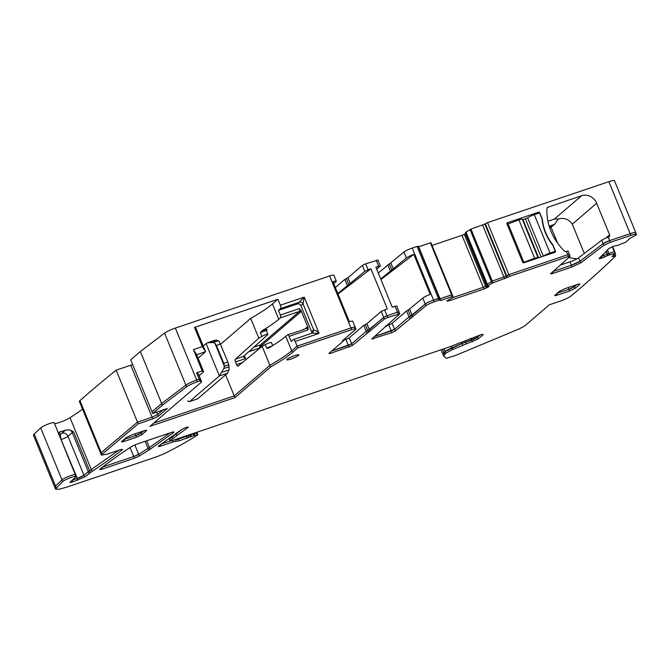 <?xml version="1.0" encoding="UTF-8"?>
<svg xmlns="http://www.w3.org/2000/svg" width="670" height="670" viewBox="0 0 670 670"><rect width="100%" height="100%" fill="white"/><g stroke="black" fill="none" stroke-linecap="round" stroke-linejoin="round"><path stroke-width="1" d="M549.76 227.976L554.626 224.358L558.395 219.023C564.014 217.398 568.654 219.107 572.306 224.165L596.66 203.253A12.102 10.971 49.4 0 0 581.585 195.732L547.482 207.373M557.633 243.193L550.966 226.937M568.654 257.607L576.878 258.871M584.315 253.453L572.306 224.165M547.943 221.242L554.417 219.056L558.395 219.023M560.078 265.194L569.936 261.861A7.445 1.08 -22.3 0 0 578.57 257.816L601.735 240.237A5.586 0.812 -22.3 0 1 608.209 237.197L608.67 237.046A1.859 1.692 49.4 0 0 609.591 234.793L596.66 203.253M547.114 207.834L547.993 207.072L546.929 208.529A53.072 48.098 49.4 0 0 564.324 250.923A1.859 1.692 49.4 0 0 566.175 251.392L568.11 251.024L569.508 254.433L567.817 254.717L569.366 254.659M243.386 356.859L245.589 358.567L235.472 361.984L236.535 364.589A2.328 0.921 71.3 0 0 238.026 366.147A2.328 0.921 71.3 0 0 238.143 366.08L262.154 346.34L269.918 365.284L234.24 395.911L269.918 365.284L270.621 366.984C280.32 361.44 287.581 356.616 292.396 352.504L291.701 350.795C286.894 354.907 279.633 359.74 269.918 365.284C279.625 359.74 286.886 354.916 291.701 350.795L285.755 336.307L287.447 334.858A2.328 0.921 71.3 0 1 287.581 334.782A2.328 0.921 71.3 0 1 289.072 336.348L291.165 341.457L293.259 339.665A2.797 1.106 71.3 0 1 293.41 339.573A2.797 1.106 71.3 0 1 295.202 341.449L297.12 346.139L350.971 327.957L297.12 346.139L291.701 350.795L297.12 346.139L297.823 347.847L351.666 329.657C355.226 328.526 356.499 328.484 355.502 329.531L342.429 340.754L343.341 341.022L328.861 353.459L330.394 353.408L352.345 345.527L384.371 319.079L387.696 317.496L399.755 313.887L371.775 338.961L391.933 332.622L395.258 331.03L425.944 305.746C427.661 304.456 430.433 303.125 434.252 301.768L439.11 300.127L440.709 300.445L452.392 296.5L452.954 296.416L452.669 297.664L483.321 287.304L452.685 297.647L446.848 300.863L449.126 300.788L484.025 289.005L488.949 286.651L488.966 286.207L487.383 286.207L492.023 283.226L507.341 277.397L485.315 223.705L487.534 222.641L508.857 274.633L506.193 276.082L508.857 274.633L567.817 254.717L568.52 256.426L570.069 256.359L550.598 273.754M569.936 261.861L571.334 265.278L552.985 271.476L571.334 265.278A7.445 1.08 157.7 0 0 579.969 261.225L603.134 243.646L609.608 240.605L630.177 233.662C634.54 232.256 636.341 232.113 635.562 233.227C636.341 232.113 634.54 232.256 630.177 233.662L630.872 235.371C635.244 233.964 637.036 233.813 636.266 234.927L629.984 238.336L625.922 242.096L617.807 245.329L613.561 246.191L608.846 248.536L599.064 258.511L601.76 258.226L607.933 255.404L614.976 253.268L612.003 256.744M487.534 222.641L608.854 181.671A9.313 1.348 -22.3 0 1 614.482 180.699L635.813 232.716M538.563 212.206L507.391 222.733A0.93 0.846 -130.6 0 0 506.93 223.855L522.659 262.213A0.93 0.846 -130.6 0 0 523.823 262.791L554.995 252.263A0.93 0.846 -130.6 0 0 555.455 251.133L552.8 244.667A45.158 40.929 -130.6 0 1 542.373 219.249L539.719 212.784A0.93 0.846 -130.6 0 0 538.563 212.206L536.544 213.931M608.209 237.197L609.608 240.605A5.586 0.812 157.7 0 0 603.134 243.646L603.837 245.354L610.311 242.314L630.872 235.371M612.28 246.694L614.281 251.56L603.645 255.454L614.281 251.56L615.303 253.21M600.99 256.551L601.358 256.426A3.258 0.477 157.7 0 0 603.645 255.454L604.348 257.163M506.889 277.782L506.193 276.082L492.299 281.082L506.193 276.082L484.871 224.09L470.977 229.09L465.332 232.549L486.68 284.507L492.299 281.082L470.977 229.09M465.357 232.507L486.696 284.549L492.299 281.082L492.994 282.79M486.696 285.847L485.624 286.366M452.258 294.716L440.014 298.736L451.689 294.792L452.258 294.716L452.945 296.391L430.927 242.708L418.457 246.82M440.709 300.445L440.014 298.736L438.992 298.778L440.014 298.736L418.691 246.744M411.305 317.781L410.601 316.081L425.241 304.038L422.795 298.075L408.156 310.118L410.601 316.081L409.043 316.893L412.167 315.26L425.241 304.038C426.966 302.748 429.738 301.425 433.557 300.068L439.436 298.393L438.415 298.426L417.092 246.434L418.214 246.242L439.545 298.234M439.528 298.209L440.14 300.093M386.247 325.813L388.784 324.95L391.238 330.921L374.605 336.533L394.563 329.33L409.043 316.893L409.739 318.602M399.22 311.952L397.528 312.237L399.06 312.178M385.727 316.274L397.528 312.237L398.223 313.937M370.041 331.382L369.346 329.682L383.675 317.379L381.23 311.408L366.9 323.71L369.346 329.682L367.78 330.494L384.873 316.667M368.475 332.203L367.78 330.494L366.214 331.315L367.78 330.494L365.334 324.531L363.768 325.352L366.909 333.024M343.233 340.335L345.871 339.447L348.325 345.41L331.692 351.03L351.649 343.819L366.214 331.315L351.649 343.819L349.196 337.856L363.768 325.352M351.666 329.657L350.971 327.957C354.522 326.826 355.803 326.784 354.798 327.831C355.803 326.784 354.522 326.826 350.971 327.957L329.648 275.965A6.985 1.013 -22.3 0 1 333.869 275.236L336.315 281.207A6.985 1.013 -22.3 0 1 335.93 281.802L333.752 283.67M355.502 329.531L355.887 328.937L355.201 327.253M225.597 374.832L234.24 395.911L153.656 423.13L234.24 395.911L234.944 397.62L270.621 366.984M612.062 256.627L615.738 255.932C602.623 268.653 587.757 281.986 571.116 295.922C568.788 297.639 565.111 299.398 560.078 301.182L549.333 304.808L524.644 326.014L519.216 328.895L455.491 355.477L446.371 358.299L443.674 356.03L445.852 353.174L452.484 349.589L477.961 339.104L482.886 334.874C483.556 334.179 482.702 334.204 480.331 334.958L449.009 347.094L172.902 440.341C170.532 441.094 169.678 441.12 170.347 440.425L187.734 427.686C188.178 426.664 186.235 427.234 181.905 429.386L158.614 445.96C157.752 446.756 158.555 446.764 161.051 445.977L173.379 441.815L179.007 440.843L194.803 435.299L197.457 435.073C188.839 440.701 177.893 446.848 164.636 453.515L157.199 456.605L66.782 487.14L58.893 489.301L55.518 489.083L62.704 481.579C64.688 479.419 77.829 474.67 76.137 476.722L70.183 482.048C69.655 482.685 70.534 482.626 72.812 481.897L84.646 476.973L92.05 471.395C103.766 463.707 113.766 456.555 122.041 449.93C122.836 449.168 122.007 449.176 119.561 449.955L107.024 454.193L101.396 455.156L100.701 453.456L101.22 452.652L137.459 422.142L138.162 423.85L152.802 418.901L158.338 416.254L167.358 408.516L152.727 413.491L152.023 411.782L161.671 403.499L140.348 351.516L130.7 359.79L152.023 411.782L161.671 403.499L185.892 385.124C188.345 383.424 191.947 381.733 196.679 380.066L199.216 379.203L200.95 380.217L198.328 373.827L196.595 372.813L202.198 370.92L193.463 349.614L202.365 346.608L194.501 327.429L195.967 328.283L205.573 351.716L196.67 354.732L203.663 371.775L199.099 375.694M158.338 416.254L157.643 414.554L163.53 409.496L157.643 414.554L152.098 417.201L157.643 414.554L156.621 412.05M101.396 455.156L101.915 454.361L101.22 452.652L137.459 422.142L152.098 417.201L130.776 365.209L116.136 370.15A1848.237 268.435 -22.3 0 0 79.965 400.643L79.889 400.668A9.313 1.348 -22.3 0 0 79.378 401.464L100.701 453.456L101.22 452.652L79.889 400.668M118.85 450.198L89.579 470.725L118.85 450.198M61.087 439.579L77.301 478.447L72.159 480.181L77.301 478.447A5.586 0.812 157.7 0 0 83.943 475.265L89.579 470.725L73.599 431.773L69.831 429.914L65.518 430.081A9.414 1.365 -22.3 0 1 60.015 431.84L59.295 432.15M55.258 487.701L54.823 487.375L55.535 486.068L62.009 479.871C63.993 477.718 77.134 472.961 75.442 475.013C77.134 472.961 63.993 477.718 62.009 479.871L40.686 427.879A7.445 1.08 -22.3 0 1 48.098 424.093A7.445 1.08 -22.3 0 1 54.186 422.753L76.137 476.722M196.921 432.284L197.189 432.929L196.101 433.038L196.762 433.373M193.957 433.23L194.107 433.599A4.656 0.678 157.7 0 0 193.111 433.909L196.101 433.038L197.457 435.073M190.64 434.344L189.861 435.039L193.111 433.909L193.806 435.609M178.086 438.59L178.304 439.135L175.49 439.62L176.193 441.329L175.49 439.62A4.656 0.678 157.7 0 0 175.314 439.528L175.49 439.62A4.656 0.678 157.7 0 0 178.304 439.135L186.386 436.413A4.656 0.678 157.7 0 0 188.237 435.709L189.861 435.039L190.556 436.748M170.264 440.919L161.219 443.976L170.264 440.919M169.393 439.135L182.567 429.001L175.917 433.431M465.03 340.67L465.617 342.11A7.445 1.08 157.7 0 0 462.057 343.476L471.722 340.05A4.656 0.678 157.7 0 0 477.258 337.395L479.955 335.084L477.258 337.395L477.961 339.104M461.53 342.177L462.057 343.476L451.781 347.889A9.313 1.348 157.7 0 0 445.148 351.474L462.057 343.476L462.761 345.184M442.979 354.329L445.148 351.474L445.852 353.174M442.535 349.279L443.883 352.562A18.618 2.705 157.7 0 0 442.845 354.154A18.618 2.705 157.7 0 0 442.862 354.179L443.674 356.03M615.336 253.285L614.633 251.577M291.082 357.026A6.516 0.946 157.7 0 0 293.854 355.887A6.516 0.946 157.7 0 1 291.082 357.026M150.155 449.227L173.622 432.535C174.493 431.74 173.681 431.731 171.185 432.519L136.889 444.101L131.823 446.404C119.344 454.528 108.758 462.066 100.056 469.025C99.26 469.787 100.09 469.779 102.535 469L134.427 458.23L139.385 456.002L148.748 450.131L150.155 449.227L149.452 447.518L138.682 454.294L149.452 447.518L170.322 432.812L149.452 447.518L146.697 440.793M130.055 447.56L133.732 456.521L102.552 467.057L133.732 456.521A4.656 0.678 157.7 0 0 138.682 454.294L139.385 456.002M135.072 433.833L135.767 435.542L124 439.52L135.767 435.542A4.656 0.678 157.7 0 0 141.311 432.895L143.556 430.969L141.311 432.895L142.015 434.595L146.747 430.358M568.252 287.539L568.956 289.247L557.189 293.226L568.956 289.247A4.656 0.678 157.7 0 0 574.492 286.601L576.744 284.675L574.492 286.601L574.073 285.571M432.041 245.429L461.998 235.312A3.258 0.477 -22.3 0 0 464.31 234.366L465.365 233.864A3.258 0.477 -22.3 0 0 465.784 233.654M485.315 223.705L484.871 224.09M54.814 487.358L33.5 435.383A18.618 2.705 -22.3 0 1 34.212 434.076L40.686 427.879M82.561 409.219A372.436 54.094 -22.3 0 1 70.023 417.695A9.414 1.365 -22.3 0 1 61.699 421.681A9.414 1.365 -22.3 0 1 54.521 423.582M132.635 364.505A4.656 0.678 -22.3 0 1 130.776 365.209M140.348 351.516L164.569 333.132A9.313 1.348 -22.3 0 1 175.356 328.074L329.648 275.965M335.335 287.531L344.799 279.398L347.931 277.765L362.353 265.387L365.678 263.796L377.738 260.186M378.265 273.017L403.918 252.046A6.985 1.013 -22.3 0 1 412.234 248.076L417.092 246.434M380.711 278.988L406.372 258.009A6.985 1.013 -22.3 0 1 413.8 254.349L380.937 279.524M422.795 298.075A6.985 1.013 -22.3 0 1 430.232 294.406L413.8 254.349M408.156 310.118L406.59 310.93L409.043 316.893L394.563 329.33L395.258 331.03M388.784 324.95L392.109 323.359L406.59 310.93M399.755 313.887L396.766 305.972L395.082 306.265L397.528 312.237L387 315.788L387.696 317.496M381.23 311.408L387.344 308.878L370.912 268.821L368.123 269.759L365.678 263.796M376.682 269.164L380.334 265.915L375.862 267.146L392.285 307.212L395.082 306.265M366.9 323.71L365.334 324.531M345.871 339.447L349.196 337.856M336.315 281.207A6.985 1.013 -22.3 0 0 332.931 281.66L349.355 321.717A6.985 1.013 -22.3 0 1 352.747 321.265L355.192 327.228M152.727 413.491L162.366 405.208L161.671 403.499L185.892 385.124C188.345 383.424 191.947 381.733 196.679 380.066L199.216 379.203L196.595 372.813M305.135 328.853L306.935 327.303A3.258 1.29 71.3 0 1 308.049 327.555L301.023 310.428L299.356 308.61L280.328 315.034L278.41 310.352L280.495 308.552A2.797 1.106 71.3 0 0 280.345 305.227L277.899 299.264L194.501 327.429M285.755 336.307A102.418 14.874 -22.3 0 1 277.472 342.504A102.418 14.874 -22.3 0 1 268.729 348.023L268.586 348.099M262.154 346.34L265.211 344.615C269.173 342.722 271.174 342.127 271.199 342.814M268.729 348.023L266.668 348.182L265.211 344.615M235.472 361.984A2.328 0.921 71.3 0 1 235.338 359.221L258.813 338.199L250.697 318.401L220.572 344.271M152.802 418.901L152.098 417.201L137.459 422.142L116.136 370.15M101.915 454.361L79.965 400.643M58.759 432.778L59.178 432.376A14.246 2.069 157.7 0 0 60.015 431.84L58.575 433.808M337.781 293.493L348.819 284.549L346.365 278.578M362.353 265.387L364.798 271.35L348.819 284.549M364.798 271.35L368.123 269.759M370.912 268.821L337.998 294.029M202.198 370.92L203.663 371.775M196.67 354.732L193.463 349.614M198.077 358.157L205.573 351.716L202.365 346.608M277.899 299.264L272.472 303.92A102.418 14.874 -22.3 0 1 250.697 318.401M280.328 315.034A2.328 0.921 71.3 0 1 280.462 317.806L278.762 319.263A102.418 14.874 -22.3 0 1 270.479 325.453A102.418 14.874 -22.3 0 1 261.736 330.972L260.379 332.839L261.844 336.399C265.781 334.456 267.774 333.861 267.841 334.632L243.428 356.49L235.338 359.221M280.345 305.227L304.23 297.162L297.438 303.92A2.797 2.529 49.4 0 1 300.914 305.662L311.575 331.658A2.797 2.529 49.4 0 1 311.709 333.4M295.202 341.449L319.088 333.384L304.23 297.162L303.007 303.862L313.669 329.858C315.344 330.209 317.144 331.39 319.088 333.384L312.471 333.141M278.41 310.352L297.438 303.92M308.049 327.555L308.099 329.916L289.072 336.348M303.1 329.749L303.443 329.456A2.328 0.921 71.3 0 1 303.569 329.38A2.328 0.921 71.3 0 1 303.987 329.447L291.844 333.551A2.328 0.921 71.3 0 0 291.425 333.484A2.328 0.921 71.3 0 0 291.299 333.56M267.841 334.632L266.593 330.72A3.852 0.561 157.7 0 0 264.215 331.139A3.852 0.561 157.7 0 0 260.379 332.839M258.813 338.199L261.844 336.399M301.023 310.428A3.258 1.29 71.3 0 1 300.646 311.96L261.534 345.544L259.458 348.551M300.646 311.96A0.93 0.846 49.4 0 0 299.49 311.382L260.379 344.958L259.29 348.14L248.788 351.691M555.455 251.133L553.587 252.732L555.296 251.267L552.809 245.195A45.158 40.929 -130.6 0 1 542.055 218.99L539.568 212.918L534.308 214.693A5.586 0.812 157.7 0 0 527.659 217.867L543.37 256.183M555.296 251.267L550.037 253.042A5.586 0.812 157.7 0 0 543.471 256.149M537.792 258.067A5.586 0.812 157.7 0 0 538.027 257.657L522.298 219.308A5.586 0.812 157.7 0 0 518.923 219.886L507.123 224.324M522.541 219.894L523.01 219.752L538.613 257.791M527.659 217.867L523.01 219.752M538.027 257.657A5.586 0.812 157.7 0 0 534.652 258.243L522.943 262.598M523.722 261.928L507.986 223.579M187.533 400.987L189.417 401.632L197.508 398.901A2.797 1.106 71.3 0 1 197.332 398.918M227.482 373.215L219.383 375.945L189.568 401.539L197.667 398.809L227.482 373.215L229.056 369.89L228.822 364.765L224.358 366.272L223.814 368.525L219.383 375.945L206.1 343.559L203.236 346.013M223.83 363.45L227.875 362.085L228.805 364.689L224.358 366.272L223.83 363.45L216.452 345.46L214.928 343.274L213.152 342.529L207.491 342.78L215.38 340.117M207.641 342.73L206.1 343.559M219.391 341.767L218.554 340.703L215.304 340.142M227.875 362.085L219.425 341.817M601.049 256.493L603.645 255.454L603.184 254.315M635.805 232.691L636.266 234.927M610.311 242.314L609.608 240.605L630.177 233.662L608.854 181.671M550.832 273.377C550.212 274.047 551.067 274.013 553.412 273.268L572.038 266.978L571.334 265.278L579.969 261.225L603.134 243.646L601.735 240.237M572.038 266.978L580.664 262.925L603.837 245.354M569.508 254.433L570.069 256.359M507.341 277.397L509.56 276.341L508.857 274.633L567.817 254.717L566.418 251.309M509.56 276.341L568.52 256.426M487.392 286.257L486.68 284.499M461.998 235.312L483.321 287.304L487.107 285.646M430.366 242.808L452.392 296.5L452.954 296.416M425.944 305.746L425.241 304.038C426.966 302.748 429.738 301.425 433.557 300.068L438.415 298.426L439.11 300.127M391.933 332.622L391.238 330.921L394.563 329.33L392.109 323.359M385.426 326.19L386.347 326.458M384.371 319.079L383.675 317.379L387 315.788L384.555 309.825M349.02 347.119L348.325 345.41L351.649 343.819L352.345 345.527M342.429 340.754L343.341 341.022M292.396 352.504L297.823 347.847M162.366 405.208L186.587 386.833C189.049 385.124 192.642 383.441 197.382 381.766L199.92 380.912L199.216 379.203L200.95 380.217L201.653 381.925L149.929 426.329L234.944 397.62M199.92 380.912L201.653 381.925M101.991 454.335L138.162 423.85M121.814 449.377L122.041 449.93L122.376 449.469M77.996 480.147L77.301 478.447L83.943 475.265L89.579 470.725L90.274 472.434M55.518 489.083L54.823 487.375L55.535 486.068L62.009 479.871L62.704 481.579M194.803 435.299L194.107 433.599L196.101 433.038L195.908 432.569M191.486 436.396L190.783 434.688L192.968 433.565M179.007 440.843L178.304 439.135L188.237 435.709L189.702 434.663M158.614 445.96L158.237 446.455M187.491 427.1L187.734 427.686L188.27 427.125M169.359 438.012L170.088 440.827L169.393 439.118L172.081 436.631L175.984 433.599L176.679 435.307M482.685 334.372L482.886 334.874L483.145 334.472M466.32 343.81L465.617 342.11L477.258 337.395L476.755 336.164M444.587 354.262L443.883 352.562L445.148 351.474L444.043 348.769M615.094 254.106L615.738 255.932M287.145 359.229A6.516 0.946 157.7 0 0 286.785 359.782A6.516 0.946 157.7 0 0 291.927 358.676A6.516 0.946 157.7 0 0 298.485 355.401A6.516 0.946 157.7 0 0 298.845 354.84A6.516 0.946 157.7 0 0 293.695 355.946A6.516 0.946 157.7 0 0 287.145 359.229M134.427 458.23L133.732 456.521L138.682 454.294L134.829 444.888M100.056 469.025L99.73 469.486M173.388 431.949L173.622 432.535L173.999 432.033M146.286 430.249L146.487 430.751C147.157 430.056 146.303 430.081 143.933 430.844L131.789 434.939L126.245 437.594L121.773 441.438C121.102 442.133 121.957 442.108 124.327 441.346L136.471 437.25L135.767 435.542L141.311 432.895L140.893 431.865M136.471 437.25L142.015 434.595M554.953 295.143C554.283 295.839 555.137 295.805 557.507 295.051L569.651 290.956L575.195 288.301L579.676 284.457C580.337 283.762 579.491 283.787 577.113 284.541L564.969 288.644L559.433 291.299L554.693 295.537M579.466 283.954L579.676 284.457L579.927 284.063M569.651 290.956L568.956 289.247L574.492 286.601L575.195 288.301M549.484 227.13L552.691 226.05M549.191 226.192L554.626 224.358M554.417 219.056L581.585 195.732M605.638 238.185L609.591 234.793M578.57 257.816L580.664 262.925M506.947 223.11L507.391 222.733M609.491 254.86L607.472 249.935M609.365 254.893L607.372 250.036M607.933 255.404L606.216 251.208M607.606 255.538L605.948 251.484M601.283 256.25L602.054 258.126M504.678 278.846L482.651 225.145M492.023 283.226L469.997 229.525M487.961 285.722L465.935 232.021M487.894 285.763L465.868 232.071M487.383 287.564L465.365 233.864M486.328 288.066L464.31 234.366M452.242 294.691L430.927 242.724M434.252 301.768L412.234 248.076M406.372 258.009L403.918 252.046M409.722 309.297L412.871 316.969M376.205 260.245L378.651 266.208M197.382 381.766L175.356 328.074M186.587 386.833L164.569 333.132M92.05 471.395L70.023 417.695M88.951 473.28L72.276 432.619A4.656 0.678 -22.3 0 1 73.599 431.773M84.646 476.973L67.972 436.312L72.276 432.619A4.933 4.472 49.4 0 0 69.831 429.914M58.935 434.336L61.054 433.616A4.933 1.96 -108.7 0 0 61.322 439.495A5.586 0.812 157.7 0 0 67.972 436.312A4.933 4.472 49.4 0 0 61.824 433.247L65.518 430.081M56.238 487.777L34.212 434.076M188.036 435.224L188.94 437.418M186.16 435.86L187.089 438.113M172.776 438.339L171.905 436.212M470.951 338.183L472.417 341.75M451.153 346.348L452.484 349.589M614.608 251.501L612.581 246.568M148.748 450.131L145.13 441.321M344.799 279.398L347.253 285.361M350.385 283.728L347.931 277.765M387.804 264.834L390.25 270.797M391.816 269.977L389.371 264.014M393.382 269.164L390.937 263.193M278.762 319.263L272.472 303.92M280.495 308.552L299.524 302.128C301.065 301.785 302.22 302.363 303.007 303.862L300.914 305.662M306.475 328.426A2.328 0.921 71.3 0 1 306.609 328.359A2.328 0.921 71.3 0 1 308.099 329.916M266.668 348.182A3.852 0.561 -22.3 0 1 271.945 346.063M242.356 362.621L236.535 364.589M245.589 358.567L244.383 355.636M61.054 433.616L61.824 433.247M261.937 346.516L261.534 345.544A0.93 0.846 -130.6 0 0 260.379 344.958L253.838 347.169M299.356 308.61A2.328 0.921 -108.7 0 1 299.49 311.382L280.462 317.806M266.627 330.034A0.93 0.846 -130.6 0 1 266.836 329.925A4.782 0.695 157.7 0 0 266.024 329.498A4.782 0.695 157.7 0 0 261.736 330.972M312.63 333.091L313.669 329.858L311.575 331.658M306.935 327.303A0.93 0.846 -130.6 0 1 306.659 328.342M534.308 214.693L550.037 253.042M525.439 218.931L541.042 256.97M518.923 219.886L534.652 258.243M224.358 366.272L214.928 343.274M221.862 372.319L229.056 369.89M223.814 368.525L229.215 366.699M213.152 342.529L218.554 340.703M216.82 340.067L209.626 342.496M220.497 344.095L216.452 345.46M601.065 256.526L601.76 258.226M599.617 257.95L599.935 258.721M552.758 271.668L553.412 273.268M486.696 284.549L487.375 286.207M488.773 286.207L488.949 286.651M483.321 287.304L484.025 289.005M448.707 299.775L449.126 300.788M447.183 300.604L447.426 301.207M372.93 337.973L373.307 338.911M330.017 352.47L330.394 353.408M72.126 480.214L72.812 481.897M172.785 440.374L173.379 441.815M160.465 444.545L161.051 445.977M613.963 254.684L614.524 256.057M612.958 255.714L613.276 256.501M101.941 467.534L102.535 469M123.682 439.788L124.327 441.346M556.87 293.493L557.507 295.051M487.358 286.249L465.332 232.549M169.393 439.118L169.033 438.247M441.053 349.782L442.845 354.154M614.666 251.518L612.623 246.543M377.888 259.952L380.334 265.915M293.41 339.573L313.049 332.806M287.581 334.782L291.425 333.484M303.569 329.38L306.734 328.283M271.417 342.487L272.69 345.603M266.576 330.076L266.593 330.72M386.448 326.298L386.146 325.57M343.45 340.863L343.149 340.134M197.893 434.637L197.189 432.929M615.361 253.227L614.666 251.526"/></g></svg>
